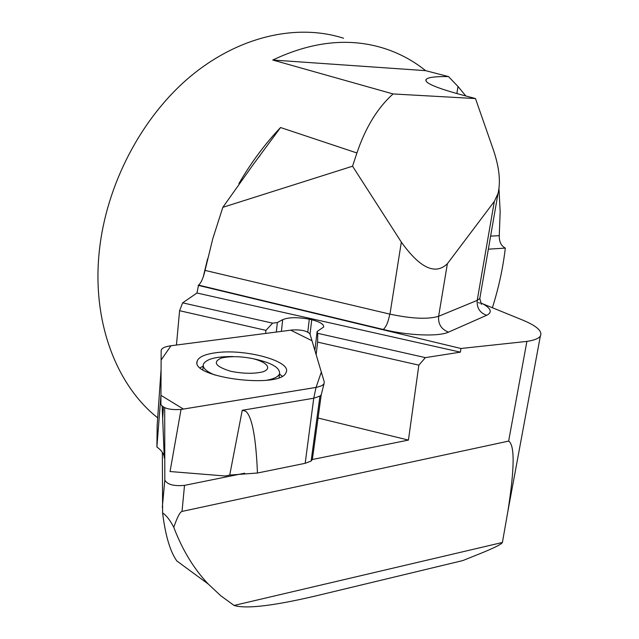 <?xml version="1.0" encoding="UTF-8"?>
<svg xmlns="http://www.w3.org/2000/svg" width="639" height="639" viewBox="0 0 639 639"><rect width="100%" height="100%" fill="white"/><g stroke="black" fill="none" stroke-linecap="round" stroke-linejoin="round"><path stroke-width="0.96" d="M343.55 38.236C296.784 23.204 238.291 36.255 189.631 77.095C141.123 118.055 106.29 184.927 99.349 250.776C91.673 321.058 116.098 385.013 157.689 417.842M393.081 93.949C377.569 107.831 365.516 127.504 356.921 152.977L352.552 166.204L401.332 242.109C420.023 268.18 435.375 275.377 447.38 263.707L494.322 201.437L497.997 193.553C500.832 181.851 499.283 167.25 493.34 149.742L475.48 98.566L459.513 94.268C434.68 87.423 423.601 82.415 426.261 79.26C428.378 77.287 435.798 76.392 448.498 76.584L425.598 70.649C413.433 60.849 399.846 53.5 384.838 48.588C349.884 37.397 312.527 41.215 272.757 60.026L393.081 93.949L475.48 98.566M448.498 76.584L458.011 86.505L465.823 95.97M498.979 188.577L500.161 211.86L499.267 235.663L490.608 236.134M492.381 307.742C498.652 288.053 502.965 268.172 505.321 248.1C501.168 245.919 499.147 241.774 499.267 235.663M234.058 605.445C246.598 609.31 276.304 605.548 323.182 594.15L462.836 560.563L480.185 553.59C493.867 548.062 501.272 544.356 502.406 542.471L234.058 605.445L220.671 595.676L208.274 584.062C193.905 568.95 182.411 550.035 173.776 527.319C170.214 520.338 166.491 515.537 162.618 512.909L162.37 452.364M312.319 459.513L408.441 440.071L418.841 365.149L317.631 342.121L316.145 354.653M244.665 473.203L184.511 485.368C173.904 486.319 167.338 484.578 164.814 480.129L164.694 407.762M418.841 365.149L425.398 357.624L460.384 352.153L460.919 348.487L526.887 341.402L508.644 441.094L182.027 511.424C179.974 511.999 177.219 517.302 173.776 527.319M163.456 407.195L162.649 418.289M526.887 341.402C534.18 340.339 538.661 338.55 540.354 336.042C542.711 331.29 536.792 325.954 522.59 320.043L480.584 302.934M508.644 441.094C514.882 445.127 514.603 468.643 507.821 511.655L502.406 542.471M176.891 561.042C170.405 551.992 165.725 536.624 162.849 514.946L162.618 512.909M401.332 242.109L389.958 314.148L205.047 270.401C203.33 277.957 201.165 282.861 198.545 285.106L196.956 293.013L182.65 302.846L179.583 310.706L176.452 345.036M205.047 270.401L212.803 238.635L222.835 207.324L253.34 164.383L280.553 127.528C264.842 144.095 250.951 162.793 238.898 183.617M198.146 285.345L460.919 348.487M317.631 342.121L317.687 333.318L425.398 357.624L317.687 333.318L317.12 331.505L314.883 350.428M317.12 331.505L323.638 327.048C324.125 324.372 320.163 321.928 311.736 319.732L310.043 334.197M265.616 333.438L265.952 330.363L272.597 323.142L277.358 322.543L282.702 319.652C288.572 317.24 297.439 317.088 309.292 319.18L307.798 332.048M309.292 319.18L311.736 319.732M277.358 322.543L276.312 332.048M272.597 323.142L182.65 302.846L272.597 323.142M408.441 440.071L318.118 418.05M265.952 330.363L179.583 310.706M272.757 60.026L425.598 70.649M505.321 248.1L488.348 249.17M222.835 207.324L352.552 166.204M478.435 302.511L479.522 303.11M480.935 303.605L482.86 303.86C491.215 308.589 492.469 312.407 486.63 315.315L448.538 332.12C438.889 336.769 408.441 335.643 383.408 329.508L198.545 285.106M196.956 293.013L460.384 352.153M230.783 371.291C243.243 373.751 253.963 373.927 262.941 371.826C272.278 368.519 267.166 362.177 252.828 358.631C240.807 356.266 230.312 356.067 221.358 358.024C212.316 362.137 215.463 366.554 230.783 371.291M266.319 380.325C273.923 378.951 278.332 376.77 279.547 373.791C280.178 367.585 271.24 362.529 252.74 358.607M232.716 356.53C215.838 356.474 206.046 359.07 203.354 364.318C202.507 367.96 206.349 371.539 214.896 375.037M316.041 387.41L313.749 398.217L319.955 396.1L321.225 394.83L323.997 383.887L321.784 385.724L316.912 387.258L181.037 409.447L170.046 471.534L225.16 475.991L229.721 475.073L257.461 473.02L305.178 463.307L311.121 461.038L312.367 459.409L312.551 458.067M157.162 425.366L156.898 446.973C161.747 450.527 164.215 454.201 164.287 457.987L162.162 406.388M323.997 383.887L324.253 381.882L309.947 333.862C307.016 330.89 301.233 329.58 292.582 329.932L170.988 345.747C164.846 346.61 161.579 348.191 161.172 350.491L160.892 404.423C163.448 408.473 170.166 410.142 181.037 409.447M305.178 463.307L313.749 398.217L242.237 410.294L245.688 411.196C252.022 416.444 255.943 437.052 257.461 473.02M215.039 352.856C204.208 354.429 198.218 357.305 197.068 361.498C191.141 377.865 281 389.039 286 372.553C292.798 361.331 244.354 348.199 215.039 352.856M321.225 394.83L312.367 459.409M160.94 395.182L156.898 446.973M319.955 396.1L311.121 461.038M170.988 345.747L161.124 360.021L160.932 395.349L183.401 409.064L316.041 387.418L321.337 372.09L312 340.739L290.713 330.171L170.988 345.747M207.611 258.731L203.234 276.959M356.921 152.977L280.553 127.528M184.511 485.368L182.027 511.424M164.814 480.129L162.314 507.438M282.702 319.652L281.392 331.385M458.011 86.505L456.861 93.542M494.322 201.437L477.213 300.378L438.618 316.297C428.058 319.476 411.836 318.765 389.958 314.148M480.065 296.959L479.801 298.501L477.213 300.378C476.646 307.822 479.785 312.806 486.63 315.315M447.38 263.707L438.618 316.297C438.058 324.157 441.365 329.436 448.538 332.12M389.766 314.108C388.28 322.032 386.092 327.152 383.224 329.468M229.721 475.073L242.237 410.294M282.134 376.179L279.515 374.023M203.178 366.163L200.191 367.729M161.068 369.59L157.138 425.67M540.354 336.042L507.821 511.655M208.45 584.19L176.907 561.026M259.442 156.483L259.849 155.916M426.261 79.26L426.005 80.897M497.997 193.553L479.801 298.501L481.423 304.324M279.123 377.553L279.547 373.791M202.835 369.677L203.218 365.748M197.036 362.896L197.068 361.498"/></g></svg>
